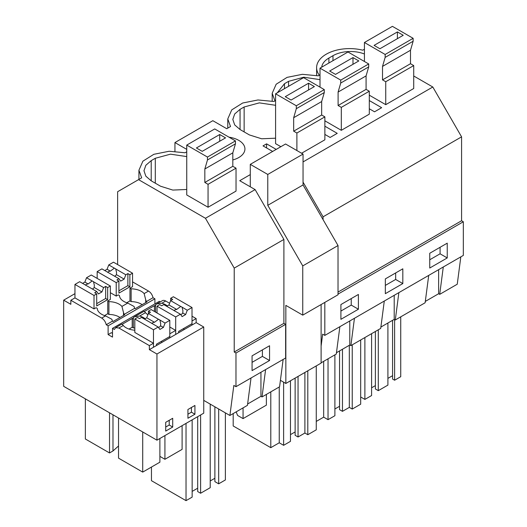 <?xml version="1.0" encoding="UTF-8"?>
<svg xmlns="http://www.w3.org/2000/svg" width="527" height="527" viewBox="0 0 527 527"><rect width="100%" height="100%" fill="white"/><g stroke="black" fill="none" stroke-linecap="round" stroke-linejoin="round"><path stroke-width="0.79" d="M369.295 108.773L374.545 111.803L381.653 107.692L369.295 100.558M413.715 75.987L432.805 87.008L461.58 136.849L461.58 220.747L338.024 292.083M461.58 136.849L323.071 216.814L323.071 219.64M186.742 151.809L185.076 152.771L169.121 151.256L153.838 154.306L142.896 161.176L138.93 170.228L141.671 177.83L117.633 191.709L117.633 264.58M364.427 49.222L362.76 50.19A32.977 19.038 -0 0 0 316.615 67.647A32.977 19.038 -0 0 0 319.355 75.242L318.334 75.835L302.379 74.32L287.096 77.364L276.161 84.241L272.195 93.292L274.936 100.888L274.429 101.184L273.915 101.48L257.96 99.965L242.677 103.009L231.735 109.886L227.776 118.937L230.516 126.539L226.742 128.713L212.836 120.69L174.938 142.56L186.742 149.378M425.309 301.418L438.629 293.723L438.629 269.679M428.714 275.404L425.131 302.762L395.283 319.994L394.209 319.369L394.209 295.324M394.618 319.606L394.618 380.224L400.737 376.693L400.737 316.846M394.618 380.224L392.575 379.045L392.575 320.311M387.912 378.373L392.575 375.679M378.294 329.803L378.294 390.659L387.912 385.105L387.912 323.005M378.294 390.659L375.376 388.972L375.376 331.483M371.588 387.8L375.376 385.606M360.685 396.983L364.882 399.407L371.588 395.54L371.588 333.67M440.085 247.295L440.085 253.803L429.749 259.765M364.882 337.543L364.882 399.407M443.286 266.985L439.702 294.349L438.629 293.723M460.829 256.86L457.252 284.218L439.702 294.349M447.239 257.934L429.749 268.032L429.749 253.263L447.239 243.164L447.239 257.934L440.085 253.803M413.135 41.238L385.151 57.397L385.151 54.465L364.427 42.503L392.411 26.35L413.135 38.313L413.135 41.238L410.5 50.256L410.5 63.721L413.715 65.579L413.715 88.51L385.738 104.662L369.295 95.176M364.427 54.004A24.729 14.282 0 0 0 332.978 55.697L328.901 58.049A24.729 14.282 0 0 0 321.714 67.166M461.58 220.747L463.325 221.762L463.325 255.417L324.816 335.383L322.669 334.144L321.114 346.028M250.285 174.602L239.719 180.702L255.121 189.595L205.451 218.27L234.225 268.111L283.895 239.436L255.121 189.595M380.883 327.063L394.209 319.369M384.288 301.049L380.711 328.407L350.863 345.64L349.783 345.02L349.783 320.969M336.463 352.708L349.783 345.02M339.869 326.694L336.285 354.052L321.114 362.813M398.867 292.637L395.283 319.994M463.325 221.762L338.024 294.106M324.816 302.399L324.816 335.383M358.4 294.455L358.4 309.224L340.91 319.322L340.91 304.553L358.4 294.455M402.819 268.81L402.819 283.579L385.329 293.677L385.329 278.908L402.819 268.81M432.805 87.008L303.045 161.927M303.045 182.131L323.071 216.814M138.542 179.641L205.451 218.27M186.742 156.591L170.491 154.161L155.294 158.278L151.216 160.636L145.854 165.267L143.97 170.735L145.854 176.196L151.216 180.833L160.544 186.215L172.81 190.076L186.742 189.483M186.742 145.09L214.726 128.937L235.45 140.9L235.45 143.825L207.467 159.977L207.467 157.053L186.742 145.09L186.742 194.95L208.053 207.249L236.03 191.097L236.03 168.159L208.053 184.318L208.053 207.249M324.289 92.535L296.312 108.687L296.312 105.762L275.588 93.799L303.572 77.64L324.289 89.603L324.289 92.535L321.661 101.546L321.661 115.011L324.876 116.869L324.876 139.8L301.582 153.245M275.588 93.799L275.588 143.66L280.865 146.704M275.588 105.301L259.337 102.87L244.139 106.988L240.055 109.346L234.693 113.977L232.815 119.445L234.693 124.906L240.055 129.537L240.055 109.346M240.055 129.537L249.383 134.925L261.655 138.785L275.588 138.193M324.876 126.203L337.234 133.344L330.126 137.448L324.876 134.418M324.876 120.821L341.312 130.314L369.295 114.155L369.295 91.224L341.312 107.376L341.312 130.314M320.008 79.649L303.756 77.219L288.559 81.342L284.475 83.701L277.294 92.811M229.014 137.185A21.021 12.134 180 0 1 238.777 140.373A21.021 12.134 180 0 1 244.93 148.957A21.021 12.134 180 0 1 232.815 159.951M272.643 151.447L263.026 145.893L266.583 143.845L276.201 149.398M342.464 349.243L342.464 411.343L349.315 407.384L352.234 409.071L360.685 404.189L360.685 339.968M342.464 411.343L339.553 409.657L339.553 350.923M334.889 408.985L339.553 406.291M316.266 421.422L323.67 417.147L328.038 419.67L334.889 415.717L334.889 354.862M395.665 272.94L395.665 279.448L385.329 285.417M349.315 345.29L349.315 407.384M352.234 344.849L352.234 409.071M323.67 361.338L323.67 417.147M328.038 358.815L328.038 419.67M402.819 283.579L395.665 279.448M354.447 318.282L350.863 345.64M266.583 143.845L266.583 147.949M298.045 376.423L298.045 436.988L304.896 433.029L307.808 434.716L316.266 429.834L316.266 365.903M298.045 436.988L295.133 435.302L295.133 378.103M290.469 434.63L295.133 431.936M233.191 413.576L233.191 425.968L270.792 447.673L279.244 442.792L283.618 445.315L290.469 441.362L290.469 380.797M351.239 298.592L351.239 305.093L340.91 311.062M304.896 372.464L304.896 433.029M307.808 370.784L307.808 434.716M270.792 391.864L270.792 447.673M279.244 386.989L279.244 442.792M283.618 382.174L283.618 445.315M358.4 309.224L351.239 305.093M283.144 359.44L279.567 386.805L262.018 396.93L260.944 396.311L260.944 372.26M247.624 403.998L260.944 396.311M251.03 377.984L247.446 405.349L229.897 415.48L203.738 400.375L203.738 413.168L156.947 440.183L63.675 386.331L63.675 300.166L70.842 304.31L70.842 300.271L101.711 318.091C104.01 319.586 105.519 321.799 106.23 324.737L108.107 325.824L108.107 334.573L112.508 337.115L112.508 328.361L114.392 329.447L115.611 327.689L118.904 328.018L149.365 345.607L149.365 349.645L156.947 354.019L156.947 440.183M265.601 369.572L262.018 396.93M285.641 324.342L235.977 353.018L234.225 352.01L283.895 323.334L285.641 324.342L285.641 358.004L235.977 386.68L233.83 385.435L229.897 415.48M235.977 353.018L235.977 386.68M269.554 360.521L252.064 370.613L252.064 355.85L269.554 345.752L269.554 360.521L262.4 356.39L252.064 362.352M262.4 349.882L262.4 356.39M186.031 423.392L186.031 500.65L192.151 497.119L192.151 419.854M186.031 500.65L151.46 480.69L151.46 467.06M218.672 408.998L218.672 483.819L225.378 479.952L225.378 412.872M218.672 483.819L214.884 481.632L214.884 406.811M210.22 480.96L214.884 478.266M197.691 416.659L197.691 491.566L200.603 493.246L210.22 487.692L210.22 404.117M192.151 491.395L197.691 488.2M200.603 414.973L200.603 493.246M234.225 352.01L234.225 268.111M283.895 323.334L283.895 239.436M154.905 303.888L154.905 298.809L153.021 297.722A6.594 3.808 60 0 0 148.509 291.075L132.547 281.866M112.508 328.361L159.299 301.345L160.267 301.905M156.927 303.835L162.402 300.673A6.594 3.808 60 0 1 165.695 301.003L161.875 303.209L156.769 303.927L155.577 304.797L154.991 306.009L154.411 305.673L144.352 311.477M203.738 400.375L203.738 327.003L196.163 322.629L196.163 318.591L192.012 316.193M169.608 303.256L165.695 301.003M174.938 142.56L174.938 151.269M156.453 345.554L156.453 344.203L169.799 336.503L169.799 320.344L165.07 323.077L163.39 327.412L159.892 329.434L158.205 327.036L153.014 324.039A4.947 2.859 -0 0 1 152.27 323.683A4.947 2.859 -0 0 1 151.657 323.255L141.552 317.419L139.503 318.604L137.507 317.452L134.82 319L134.82 332.465L153.476 343.235L149.365 345.607M121.704 324.349C121.671 323.822 122.192 324.204 123.272 325.495A14.94 8.63 -0 0 0 134.82 330.212M108.107 334.573L111.355 332.702L112.508 333.367M94.017 295.443L96.698 293.888L94.708 292.735L96.751 291.556L86.645 285.72A4.947 2.859 -0 0 1 85.901 285.364A4.947 2.859 -0 0 1 85.288 284.936L79.682 281.701L74.953 284.435L94.017 295.443L94.017 308.901L96.098 307.702L97.264 308.374A14.94 8.63 -0 0 0 105.532 315.884L111.836 319.276A6.594 3.808 -120 0 1 112.416 321.16L106.23 324.737M94.017 308.901L74.953 297.893L70.842 300.271M74.953 293.658L63.675 300.166M153.476 343.235L153.476 347.273L149.365 349.645M196.163 322.629L175.689 334.447L175.689 330.409L169.799 333.808L169.799 337.847L153.476 347.273L153.476 329.77L158.205 327.036M178.66 332.728L178.66 331.384L192.012 323.677L192.012 307.524L187.283 310.251L185.603 314.586L182.105 316.608L180.418 314.211L175.689 316.944L175.689 334.447L169.799 337.847M145.129 318.716A14.94 8.63 -0 0 0 139.668 316.029L134.556 316.747L133.364 317.616A6.594 3.808 -120 0 0 132.784 318.828L132.198 318.492L132.198 327.247L133.364 327.919L133.364 317.616M175.689 330.409L169.799 327.01M143.917 311.529C143.884 311.002 144.405 311.385 145.478 312.676A14.94 8.63 -0 0 0 147.929 314.711M161.051 341.549L162.217 342.221M134.82 327.978A14.94 8.63 0 0 0 133.364 327.919M132.198 327.247L129.029 329.072M132.198 318.492L122.139 324.303M121.928 306.418L123.496 312.551A6.594 3.808 -120 0 1 124.076 314.435L134.629 308.341A6.594 3.808 -120 0 0 134.049 306.457L127.745 303.065L121.928 306.418A14.94 8.63 -0 0 0 108.918 301.642L107.752 300.97L110.341 299.481L110.341 286.016L107.66 287.564L107.66 299.632L96.698 305.963L96.698 293.888M124.076 314.435L124.662 314.771L113.002 321.503L112.416 321.16M116.223 282.617L118.911 281.069L116.915 279.916L118.964 278.73L108.852 272.894A4.947 2.859 -0 0 1 108.114 272.545A4.947 2.859 -0 0 1 107.501 272.116L101.895 268.875L97.166 271.609L116.223 282.617L116.223 296.082L118.305 294.876L119.471 295.548A14.94 8.63 -0 0 0 127.745 303.065M116.223 296.082L110.341 292.683M123.496 315.442L123.496 312.551M119.958 317.485A14.94 8.63 -0 0 0 108.918 314.435L108.918 301.642M108.918 314.435L107.752 313.756L107.752 300.97M112.982 414.802L112.982 450.954L109.53 452.95L85.354 438.991L85.354 398.847M109.53 452.95L109.53 412.806M118.535 418.01L118.535 458.147L142.718 472.106L142.718 431.969M165.715 427.041L169.213 425.019L169.213 420.309M142.718 472.106L159.885 462.192L159.885 438.484M112.982 450.954L118.535 445.994M121.783 324.125L115.604 327.689M172.711 427.041L172.711 418.286L165.715 422.325L165.715 431.079L172.711 427.041L169.213 425.019M154.905 298.809L108.107 325.824M153.021 297.722L146.289 301.609A6.594 3.808 -120 0 0 145.702 299.725L145.702 302.617M134.629 308.341L135.215 308.677L146.868 301.945L146.289 301.609M203.738 327.003L156.947 354.019M194.924 414.215L194.924 405.467L187.928 409.505L187.928 418.254L194.924 414.215L191.426 412.193L191.426 407.483M134.714 316.661L143.976 311.312M142.171 304.659A14.94 8.63 0 0 0 131.131 301.609L129.965 300.937L129.965 288.144L131.131 288.822L131.131 301.609M148.509 291.075L144.141 293.598A14.94 8.63 -0 0 0 131.131 288.822M144.141 293.598L145.702 299.725M129.965 288.144L132.547 286.655L132.547 273.19L129.873 274.738L129.873 286.813L118.911 293.137L118.911 281.069M154.411 305.673L154.411 311.457M155.577 312.136L155.577 304.797M159.885 456.375L164.925 459.287L164.925 435.572M183.264 328.729L184.43 329.401M196.163 318.591L192.012 320.983L192.012 325.021M187.928 414.215L191.426 412.193M164.925 459.287L182.098 449.373L182.098 425.658M167.342 305.897A14.94 8.63 -0 0 0 161.875 303.209M280.41 380.323L285.845 383.465L285.845 305.377L302.755 315.139L302.755 265.904L267.775 205.319L267.775 174.45L250.285 164.358L250.285 186.802M302.755 315.139L338.024 294.777L338.024 245.542L303.045 184.957L303.045 154.088L285.555 143.996L250.285 164.358M285.845 383.465L321.114 363.103L321.114 304.54M266.379 394.413L266.379 405.138L243.059 418.603L237.572 415.434L236.182 411.851M243.059 418.603L243.059 407.878M338.024 245.542L302.755 265.904M303.045 184.957L267.775 205.319M303.045 154.088L267.775 174.45M413.715 65.579L385.738 81.731L385.738 104.662M364.427 42.503L364.427 61.488M385.151 57.397L382.516 66.409L382.516 79.873L385.738 81.731M410.5 63.721L382.516 79.873M413.135 38.313L385.151 54.465M374.084 45.388L379.914 48.754L403.234 35.289L397.404 31.923L374.084 45.388M410.5 50.256L382.516 66.409M397.404 31.923L397.404 38.655M320.008 68.154L347.991 51.995L368.709 63.958L368.709 66.889L340.732 83.042L340.732 80.117L320.008 68.154L320.008 87.133M340.732 83.042L338.097 92.06L338.097 105.519L341.312 107.376M368.709 66.889L366.081 75.901L366.081 89.366L369.295 91.224M366.081 89.366L338.097 105.519M368.709 63.958L340.732 80.117M329.665 71.033L335.495 74.399L358.815 60.934L352.985 57.575L329.665 71.033M366.081 75.901L338.097 92.06M352.985 57.575L352.985 64.301M324.876 116.869L296.892 133.021L296.892 150.538M296.312 108.687L293.677 117.705L293.677 131.17L296.892 133.021M321.661 115.011L293.677 131.17M324.289 89.603L296.312 105.762M285.245 96.678L291.075 100.044L314.395 86.586L308.565 83.22L285.245 96.678M321.661 101.546L293.677 117.705M308.565 83.22L308.565 89.952M207.467 159.977L204.832 168.996L204.832 182.461L208.053 184.318M235.45 143.825L232.815 152.843L232.815 166.301L236.03 168.159M232.815 166.301L204.832 182.461M235.45 140.9L207.467 157.053M196.4 147.975L202.23 151.341L225.549 137.876L219.719 134.51L196.4 147.975M232.815 152.843L204.832 168.996M219.719 134.51L219.719 141.243M185.603 314.586L182.757 312.946A4.947 2.859 180 0 1 180.689 314.599M187.283 310.251L181.472 306.819A4.947 2.859 -0 0 0 180.735 306.47L176.697 309.448A4.947 2.859 -0 0 0 173.982 310.522M182.085 307.248L182.922 310.759L182.757 312.946M175.689 316.944L157.033 306.174L159.714 304.626L161.71 305.779L163.759 304.599L173.87 310.429A4.947 2.859 -0 0 0 174.477 310.858A4.947 2.859 -0 0 0 175.221 311.213L180.418 314.211M180.735 306.47L170.623 300.634L168.943 304.968L166.677 306.279M192.012 307.524L173.357 296.754L170.676 298.302L172.672 299.448L170.623 300.634M157.033 306.174L157.033 312.972M176.697 309.448L168.943 304.968M170.676 298.302L170.676 300.601M118.964 278.73L120.65 281.128L124.148 279.106L116.388 274.626L116.553 272.439L115.716 268.935A4.947 2.859 -0 0 0 115.103 268.507A4.947 2.859 -0 0 0 114.366 268.151L110.327 271.128A4.947 2.859 -0 0 0 107.613 272.209M114.55 276.188A4.947 2.859 -0 0 0 116.388 274.626M97.166 271.609L97.166 278.408M114.366 268.151L108.76 264.916L107.073 269.251L104.807 270.562M108.76 264.916L113.483 262.189L132.547 273.19M129.965 300.897L126.757 302.748M118.911 290.838L127.877 285.66L127.877 273.585L125.828 274.771L124.148 279.106M125.828 274.771L115.716 268.935M127.877 273.585L129.873 274.738M110.327 271.128L107.073 269.251M127.877 285.66L129.873 286.813M163.39 327.412L160.544 325.772A4.947 2.859 180 0 1 158.475 327.419M165.07 323.077L159.266 319.645A4.947 2.859 -0 0 0 158.522 319.29L154.483 322.274A4.947 2.859 -0 0 0 151.769 323.347M159.872 320.073L160.715 323.585L160.544 325.772M134.82 319L153.476 329.77M158.522 319.29L148.416 313.46L146.73 317.794L144.464 319.105M169.799 320.344L151.144 309.573L148.462 311.121L150.465 312.274L148.416 313.46M154.483 322.274L146.73 317.794M148.462 311.121L148.462 313.427M96.751 291.556L98.437 293.947L101.935 291.932L94.175 287.452L94.346 285.265L93.503 281.754A4.947 2.859 -0 0 0 92.897 281.326A4.947 2.859 -0 0 0 92.153 280.977L88.121 283.954A4.947 2.859 -0 0 0 85.4 285.028M92.344 289.007A4.947 2.859 -0 0 0 94.175 287.452M74.953 284.435L74.953 297.893M92.153 280.977L86.547 277.742L84.867 282.077L82.601 283.388M86.547 277.742L91.276 275.008L110.341 286.016M107.752 313.717L104.544 315.574M96.698 303.657L105.663 298.486L105.663 286.411L103.615 287.59L101.935 291.932M103.615 287.59L93.503 281.754M105.663 286.411L107.66 287.564M88.121 283.954L84.867 282.077M105.663 298.486L107.66 299.632M328.901 63.016L328.901 58.049M332.978 60.664L332.978 55.697M288.559 86.309L288.559 81.342M284.475 88.668L284.475 83.701M244.139 131.895L244.139 106.988M151.216 180.833L151.216 160.636M155.294 183.185L155.294 158.278M123.272 325.495L118.904 328.018M105.532 315.884L101.711 318.091M145.478 312.676L139.668 316.029M316.615 75.433L316.615 67.647M272.195 101.079L272.195 93.292M227.776 128.12L227.776 118.937M138.93 179.411L138.93 170.228"/></g></svg>
